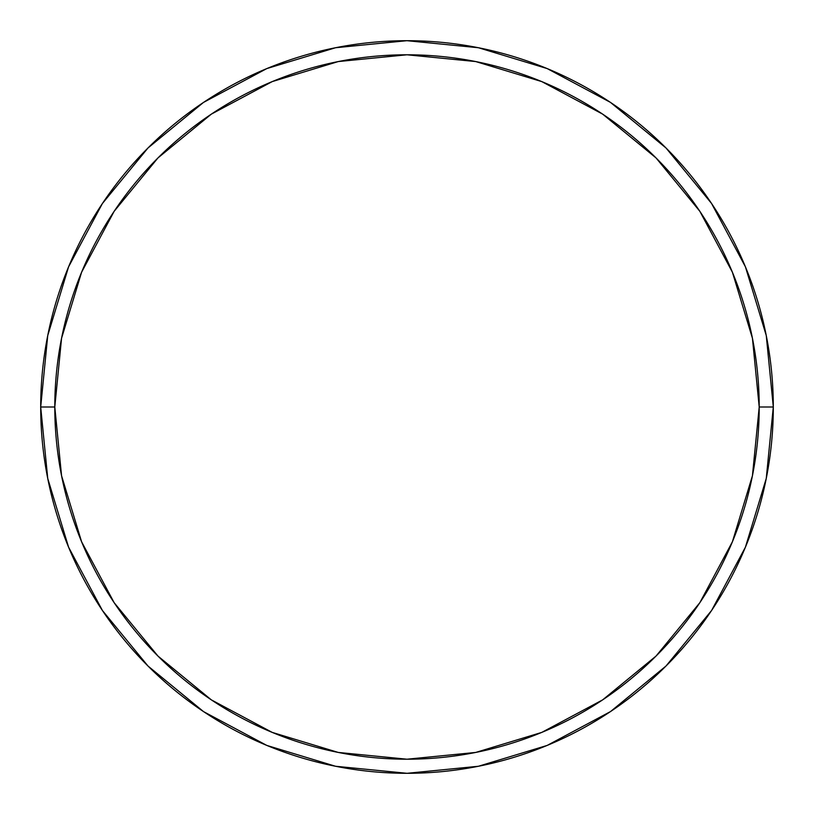 <?xml version="1.0" encoding="UTF-8"?>
<svg xmlns="http://www.w3.org/2000/svg" width="814" height="814" viewBox="0 0 814 814"><rect width="100%" height="100%" fill="white"/><g stroke="black" fill="none" stroke-linecap="round" stroke-linejoin="round"><path stroke-width="1.22" d="M40.7 407A366.3 366.3 0 0 0 407 773.3A366.3 366.3 0 0 0 773.3 407L759.208 407A352.208 352.208 0 0 1 407 759.208A352.208 352.208 0 0 1 54.792 407L61.559 475.712L81.604 541.788L114.143 602.675L157.947 656.053L211.325 699.857L272.212 732.397L338.288 752.441L407 759.208L475.712 752.441L541.788 732.397L602.675 699.857L656.053 656.053L699.857 602.675L732.397 541.788L752.441 475.712L759.208 407L752.441 338.288L732.397 272.212L699.857 211.325L656.053 157.947L602.675 114.143L541.788 81.604L475.712 61.559L407 54.792L338.288 61.559L272.212 81.604L211.325 114.143L157.947 157.947L114.143 211.325L81.604 272.212L61.559 338.288L54.792 407L40.7 407L54.792 407A352.208 352.208 0 0 1 407 54.792A352.208 352.208 0 0 1 759.208 407L773.3 407A366.3 366.3 0 0 0 407 40.7A366.3 366.3 0 0 0 40.7 407A366.3 366.3 0 0 1 407 40.7A366.3 366.3 0 0 1 773.3 407A366.3 366.3 0 0 1 407 773.3A366.3 366.3 0 0 1 40.7 407L47.741 335.541L68.58 266.819L102.361 203.592M102.432 203.49L147.985 147.985L203.398 102.503M203.49 102.432L266.819 68.58L335.541 47.741L406.878 40.7M407 40.7L478.459 47.741L547.181 68.58L610.408 102.361M610.51 102.432L666.015 147.985L711.497 203.398M711.568 203.49L745.421 266.819L766.259 335.541L773.3 406.878M773.3 407L766.259 478.459L745.421 547.181L711.639 610.408M711.568 610.51L666.015 666.015L610.602 711.497M610.51 711.568L547.181 745.421L478.459 766.259L407.122 773.3M407 773.3L335.541 766.259L266.819 745.421L203.592 711.639M203.49 711.568L147.985 666.015L102.503 610.602M102.432 610.51L68.58 547.181L47.741 478.459L40.7 407.122"/></g></svg>
